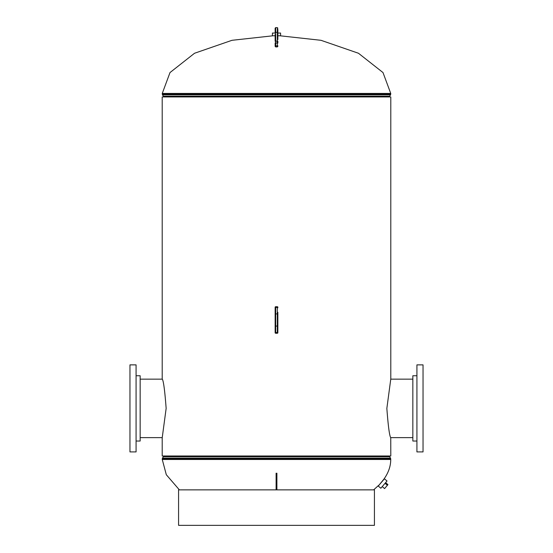 <?xml version="1.0" encoding="UTF-8"?>
<svg xmlns="http://www.w3.org/2000/svg" width="553" height="553" viewBox="0 0 553 553"><rect width="100%" height="100%" fill="white"/><g stroke="black" fill="none" stroke-linecap="round" stroke-linejoin="round"><path stroke-width="0.83" d="M166.149 408.39C164.808 390.453 163.488 380.651 162.209 378.978C163.481 380.602 164.794 390.404 166.149 408.377L162.209 437.803L162.209 455.99L390.791 455.99L390.75 437.63L412.842 437.63M386.851 408.39C388.192 426.328 389.512 436.13 390.791 437.803C389.519 436.172 388.206 426.37 386.851 408.404L390.791 378.978L390.791 96.948L162.209 96.948L162.209 378.978M279.901 35.772L321.01 40.307L358.475 53.261L382.994 72.561L390.743 93.443L162.257 93.443L162.464 94.798L390.536 94.798L389.637 96.229L163.363 96.229L163.57 96.948M273.099 35.772L231.99 40.307L194.525 53.261L170.006 72.561L162.257 93.443M378.805 485.382L383.872 479.202C388.427 472.836 390.722 466.269 390.743 459.495L390.536 458.14L162.464 458.14L162.257 458.866L390.743 458.866M179.366 489.861L166.308 474.723L162.257 459.495L390.743 459.495M373.634 489.861L378.57 485.41M277.862 35.772L280.578 35.772L280.578 33.056L277.862 33.056M275.138 35.772L272.422 35.772L272.422 33.056L275.138 33.056L275.138 29.91M384.121 479.161L378.252 486.032L380.837 488.237L387.017 480.999L384.432 478.787L384.121 479.161M386.25 481.898L381.605 487.338M385.876 482.866L387.943 484.628L387.377 485.292L385.31 483.529M387.377 485.292L384.57 488.582L382.503 486.813M416.921 375.75L412.842 375.75L412.842 441.031L416.921 441.031M416.921 364.869L416.921 451.912L423.038 451.912L423.038 364.869L416.921 364.869M423.038 373.71L423.038 443.071M136.079 441.031L140.158 441.031L140.158 375.75L136.079 375.75M136.079 451.912L136.079 364.869L129.962 364.869L129.962 451.912L136.079 451.912M129.962 443.071L129.962 373.71M276.894 489.861L276.894 473.188M276.106 473.188L276.106 489.861M277.862 312.307L277.862 332.706A0.546 0.546 0 0 1 277.316 333.252L275.684 333.252A0.546 0.546 0 0 1 275.138 332.706L275.138 307.274A0.546 0.546 0 0 1 275.684 306.728L275.684 333.252A0.546 0.546 0 0 1 275.138 332.706M277.316 333.252A0.546 0.546 0 0 0 277.862 332.706A0.546 0.546 0 0 1 277.316 333.252L277.316 306.728A0.546 0.546 0 0 1 277.862 307.274A0.546 0.546 0 0 0 277.316 306.728L275.684 306.728A0.546 0.546 0 0 0 275.138 307.274M277.862 313.869L277.862 331.89M275.138 326.111L275.138 332.153A0.546 0.408 0 0 0 275.684 332.553L277.316 332.553A0.546 0.408 0 0 0 277.862 332.153M277.862 43.113L277.862 41.212M277.862 35.164L277.862 29.91M277.862 32.074L277.862 36.304M277.862 29.323L277.862 39.574M275.138 41.212L275.138 34.41M275.138 43.051L275.138 46.369L275.138 42.871L275.684 43.023L275.684 46.86M178.578 525.35L374.422 525.35L374.422 489.861L178.578 489.861L178.578 525.35M275.138 32.074L275.138 28.196L275.138 32.544L275.684 32.309L275.684 43.023L277.316 43.023L277.316 41.088L275.138 41.323M390.743 93.443L390.743 94.079L162.257 94.079M163.57 455.99L163.363 456.709L389.637 456.709L390.536 458.14M277.862 307.827A0.546 0.408 180 0 0 277.316 307.427L275.684 307.427A0.546 0.408 0 0 0 275.138 307.827M277.862 314.325A0.546 0.408 180 0 0 277.316 313.917L275.684 313.917A0.546 0.408 0 0 0 275.138 314.325M277.862 325.655A0.546 0.408 180 0 1 277.316 326.063L275.684 326.063A0.546 0.408 0 0 1 275.138 325.655M277.862 307.274A0.546 0.546 0 0 0 277.316 306.728M277.316 46.86L277.316 45.94L275.138 45.788M277.862 45.788L277.316 45.94L277.316 43.023L277.862 42.871M275.684 27.65L275.684 32.309L277.316 32.309L277.316 27.65L275.684 27.65L275.138 28.196L275.643 27.65M277.862 41.323L277.316 41.088L277.316 32.309L277.862 32.544M390.743 94.079L390.536 94.798M163.363 96.229L162.464 94.798M389.637 96.229L389.43 96.948M162.257 459.495L162.257 458.866M163.363 456.709L162.464 458.14M389.637 456.709L389.43 455.99M412.842 379.151L390.75 379.151M140.158 379.151L162.25 379.151M140.158 437.63L162.25 437.63M277.862 46.369L277.316 46.915L275.684 46.915L275.138 46.369M277.316 27.65L277.862 28.196L277.316 27.65"/></g></svg>
